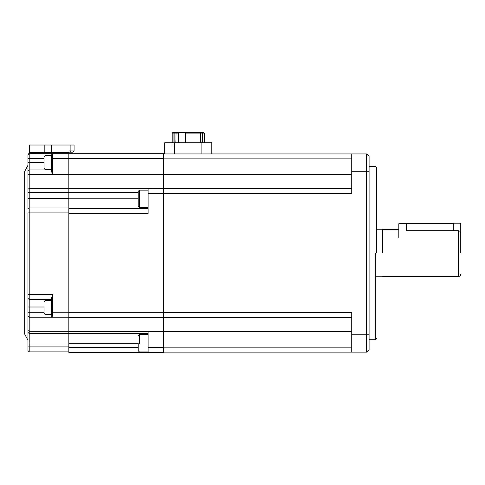 <?xml version="1.0" encoding="UTF-8"?>
<svg xmlns="http://www.w3.org/2000/svg" width="485" height="485" viewBox="0 0 485 485"><rect width="100%" height="100%" fill="white"/><g stroke="black" fill="none" stroke-linecap="round" stroke-linejoin="round"><path stroke-width="0.73" d="M351.746 193.369L351.746 153.939L366.611 153.939L163.475 153.939M351.746 174.497L163.475 174.497L163.475 188.617L351.746 188.617M351.746 317.439L163.475 317.439L163.475 331.564L351.746 331.564M369.091 163.057L369.091 171.278L369.091 156.412L366.611 153.939L366.611 171.278L351.746 171.278M376.524 253.031L376.524 167.561L376.524 253.031M163.475 352.122L351.746 352.122L163.475 352.122M366.611 352.122L351.746 352.122L351.746 334.777L366.611 334.777L366.611 171.278L369.091 171.278L369.091 349.643L366.611 352.122L366.611 334.777L369.091 334.777M163.475 312.486L351.746 312.686M351.746 312.486L351.746 334.777M375.281 253.031L375.281 339.736L375.281 253.031M382.713 253.031L382.713 229.247L382.713 253.031M406.248 223.3L453.317 223.3L453.317 223.797L460.75 223.797L398.815 223.797L399.313 223.3L406.248 223.3L406.248 230.696C396.663 229.381 396.663 229.381 406.248 230.696L458.27 230.696L458.27 276.565L458.27 253.031M460.75 253.031L460.75 233.327C460.629 231.751 459.798 230.872 458.27 230.696M460.75 233.327L460.75 238.165M27.966 340.282L24.25 333.292L24.25 172.272L27.966 165.282L27.966 154.836L28.894 153.642L52.738 153.69L51.501 154.927L51.501 171.593L52.738 174.248L52.738 153.69L68.84 153.69L68.84 188.374L29.203 188.374L29.203 174.248L68.84 174.248L68.84 212.921L29.203 212.921L29.203 207.968L68.84 207.968M138.207 198.802L68.84 198.802L68.84 192.527L138.207 192.527M148.113 208.465L68.84 208.465L68.84 343.277L138.207 343.277L138.207 350.71L138.207 343.277M68.84 312.734L163.475 312.734L163.475 331.358L148.113 331.358L148.113 352.371L163.475 352.371L68.84 352.371L68.84 343.277M148.113 331.461L68.84 331.358M163.475 317.687L68.84 317.687M163.475 312.734L163.475 158.643L51.501 158.643L51.501 169.344L44.996 169.344L44.996 155.721L51.501 155.721M163.475 193.327L148.113 193.327L148.113 213.418L68.84 213.418M148.113 193.327L148.113 188.374L68.84 188.374M68.84 174.697L163.475 174.697M68.84 152.126L68.84 153.69L163.475 153.69L163.475 158.643M163.475 352.371L163.475 331.358M27.966 315.996L29.203 317.19L52.738 317.19L52.738 294.619L27.966 294.619L27.966 332.377L29.203 333.613L148.113 333.613M148.113 188.617L163.475 188.374M176.649 132.629L175.861 132.629M202.863 132.635L202.075 132.629L201.875 133.126L202.075 132.629M174.145 132.629L173.939 133.126L172.205 133.126L172.702 132.629L179.505 132.629L178.516 133.126L174.127 133.126L174.127 142.79M184.603 132.629L200.426 132.629L200.632 133.126L185.591 133.126L184.603 132.629L179.505 132.629M200.426 132.629L201.869 132.629L202.366 133.126L200.632 133.126L200.632 142.79M201.869 132.635L203.791 132.629L204.288 133.126L202.554 133.126L202.554 142.79M173.939 142.79L173.939 133.126L174.624 132.629M201.918 132.678L202.554 133.126M176.067 132.629L175.861 142.79M172.205 142.79L172.205 133.126M204.288 133.126L204.288 142.79M202.366 142.79L202.366 133.126M185.591 133.126L185.591 142.79M174.624 142.79L174.624 153.939L164.712 153.939L164.712 142.79L211.781 142.79L211.781 153.939L201.875 153.939L201.875 142.79M178.516 133.126L178.516 142.79M172.145 146.009C175.085 146.009 175.085 146.009 172.145 146.009M174.624 153.939L201.875 153.939M68.84 343.028L68.84 346.921L29.203 346.921L29.203 343.028L68.84 343.028M68.84 351.874L29.203 351.874L29.203 346.921L27.966 346.921L27.966 350.637L29.203 351.874M68.84 331.316L29.203 331.316L29.203 312.285L44.068 312.285M68.84 317.19L52.738 317.19L51.501 315.953L51.501 297.899L52.738 294.619M73.744 150.962L70.895 150.962L70.452 152.205L68.84 152.205M70.452 152.205L72.586 152.205M43.68 153.69L44.832 152.448L29.415 152.448L29.415 145.021L73.744 145.021M27.966 332.377L27.966 346.921M27.966 330.491L29.203 331.316L29.203 343.028L27.966 343.028M51.501 315.953L51.828 316.79M51.865 316.826L52.204 317.069M27.966 294.619L27.966 212.921L29.203 212.921L29.203 307.005L44.068 307.005M51.501 299.572L29.203 299.572L27.966 298.336L27.966 212.921M29.203 207.968L27.966 209.205L27.966 192.551L27.966 198.553L29.203 198.553L29.203 207.968M68.84 198.553L29.203 198.553L29.203 188.374L27.966 189.32L27.966 171.205L27.966 174.873L29.203 174.248L29.203 169.968L51.501 169.968M52.738 153.69L51.501 154.927M29.203 153.69L27.966 154.836L27.966 171.205L29.203 169.968L29.203 153.69M27.966 189.32L27.966 192.551L68.84 192.551M29.415 152.448L28.76 153.654L29.743 152.448L29.743 145.021M44.996 155.721L44.068 156.649L44.068 168.416L44.996 169.344M44.068 307.502L44.068 313.389L44.068 307.502M148.113 207.471L139.444 207.471L139.444 190.132L148.113 190.132M139.444 190.132L138.207 191.369L138.207 206.234L139.444 207.471M453.317 223.3C462.266 223.3 462.266 223.3 453.317 223.3M398.815 237.668L398.815 223.797M351.746 158.892L163.475 158.892M163.475 347.169L351.746 347.169M351.746 193.576L163.475 193.576M68.84 347.412L138.207 347.412M148.113 347.412L163.475 347.412M51.501 312.237L68.84 312.237M70.895 145.021L70.895 150.962L68.84 150.962M44.068 158.643L27.966 158.643M68.84 152.448L51.234 152.448L51.677 153.69M51.234 145.021L51.234 152.448L44.832 152.448L44.832 145.021M44.068 162.536L27.966 162.536M27.966 307.005L29.203 307.005L29.203 312.285L27.966 312.285M44.996 307.502L44.996 314.316L44.996 307.502M139.444 343.277L139.444 334.608L139.444 343.277M453.317 223.797L453.317 230.696M369.091 339.736L375.281 339.736L376.524 338.494M376.524 167.561L375.281 166.325L369.091 166.325M376.524 229.247L382.713 229.247M382.713 276.814L376.524 276.814M382.713 229.496L398.815 229.496M460.75 274.086C460.598 275.589 459.774 276.414 458.27 276.565L382.713 276.565M74.072 145.021L74.072 150.962L72.835 152.205M28.76 153.654L27.966 154.812M51.501 314.316L44.996 314.316L44.068 313.389M44.068 301.621L44.996 300.688L51.501 300.688M148.113 351.946L139.444 351.946L138.207 350.71M138.207 335.844L139.444 334.608L148.113 334.608M460.253 223.3L460.75 223.797L460.75 237.668"/></g></svg>
